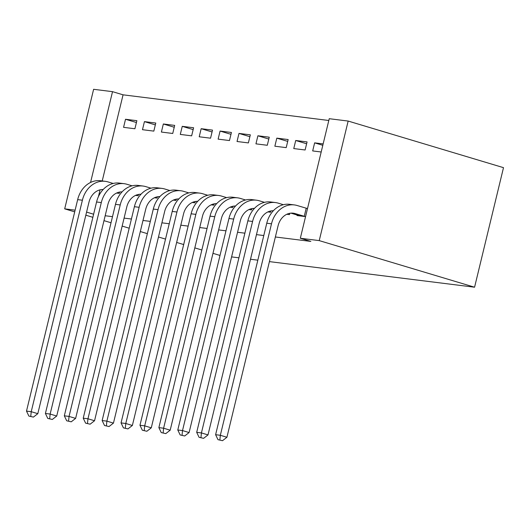 <?xml version="1.0" encoding="UTF-8"?>
<svg xmlns="http://www.w3.org/2000/svg" width="530" height="530" viewBox="0 0 530 530"><rect width="100%" height="100%" fill="white"/><g stroke="black" fill="none" stroke-linecap="round" stroke-linejoin="round"><path stroke-width="0.79" d="M328.812 120.489L123.059 94.824L112.526 91.663L90.557 182.459M348.157 121.059L319.232 240.613L300.325 238.255L329.243 118.7L348.157 121.059L503.5 167.659L474.575 287.214L269.412 261.615M75.114 210.158L64.693 208.853L93.618 89.305L112.526 91.663M257.832 260.17L250.505 259.256M238.924 257.812L231.59 256.898M295.72 140.496L293.766 148.572L305.114 149.99L307.069 141.914L295.72 140.496L306.618 143.762M286.81 214.279L289.479 214.61L289.797 213.305M257.898 135.779L255.944 143.855L267.292 145.273L269.247 137.191L257.898 135.779L268.796 139.046M248.987 209.562L251.657 209.893L251.975 208.588M220.076 131.062L218.121 139.138L229.47 140.549L231.424 132.474L220.076 131.062L230.974 134.328M211.165 204.845L213.835 205.176L214.153 203.865M182.254 126.339L180.299 134.421L191.648 135.832L193.602 127.757L182.254 126.339L193.152 129.611M173.343 200.121L176.013 200.459L176.331 199.148M144.432 121.622L142.477 129.698L153.826 131.115L155.78 123.039L144.432 121.622L155.33 124.888M135.521 195.404L138.191 195.736L138.509 194.43M123.059 94.824L102.224 180.949M100.071 189.846L98.434 196.617M105.172 215.75L112.506 216.664M124.086 218.108L131.413 219.023M142.994 220.467L150.328 221.388M161.908 222.832L169.236 223.746M180.816 225.19L188.15 226.105M199.731 227.549L207.058 228.463M218.638 229.907L225.972 230.822M237.553 232.266L244.88 233.18M256.46 234.624L263.794 235.539M275.375 236.983L310.852 241.415L300.325 238.255M116.607 193.046L119.283 193.377L119.594 192.072M125.524 119.263L123.57 127.339L134.911 128.757L136.866 120.681L125.524 119.263L136.422 122.529M154.429 197.763L157.105 198.094L157.417 196.789M163.346 123.98L161.392 132.056L172.734 133.474L174.688 125.398L163.346 123.98L174.244 127.253M192.251 202.48L194.927 202.818L195.239 201.506M201.168 128.697L199.214 136.78L210.556 138.191L212.51 130.115L201.168 128.697L212.066 131.97M230.073 207.203L232.743 207.535L233.061 206.223M238.99 133.421L237.036 141.497L248.378 142.915L250.332 134.832L238.99 133.421L249.888 136.687M267.895 211.921L270.565 212.252L270.883 210.947M276.812 138.138L274.858 146.214L286.2 147.631L288.154 139.556L276.812 138.138L287.71 141.404M297.171 215.014L297.045 215.558L305.558 216.618M307.274 208.509L297.111 205.501A25.009 20.524 -82.9 0 0 294.342 204.918A25.009 20.524 -82.9 0 0 271.499 223.812L220.334 435.289L226.919 437.263L222.507 440.695L217.989 439.668L222.507 440.695M322.81 145.306L314.635 142.855L312.68 150.931L321.193 151.997M314.635 142.855L323.148 143.915M93.611 214.219L86.576 212.106M64.693 208.853L74.704 211.861M85.827 215.193L92.869 217.307M103.993 220.646L111.028 222.759M122.152 226.091L129.194 228.205M140.317 231.544L147.36 233.65M158.483 236.99L165.519 239.103M176.642 242.442L183.685 244.549M194.808 247.888L201.851 250.001M212.974 253.333L220.01 255.447M319.232 240.613L474.575 287.214M102.853 189.859L101.84 189.554M28.878 416.076L33.403 417.103L28.878 416.076L26.5 411.108L31.23 411.697L82.388 200.221A25.009 20.524 -82.9 0 1 105.231 181.326A25.009 20.524 -82.9 0 1 108.001 181.909L113.195 183.466M103.164 189.515A16.675 13.681 97.1 0 0 88.974 202.195L37.809 413.672L33.403 417.103M26.5 411.108L77.665 199.631A25.009 20.524 -82.9 0 1 100.508 180.737L105.231 181.326M30.766 416.315L31.23 411.697L37.809 413.672M121.761 192.218L120.747 191.913M47.786 418.435L52.311 419.462L47.786 418.435L45.408 413.466L50.138 414.056L101.303 202.579A25.009 20.524 -82.9 0 1 124.146 183.685A25.009 20.524 -82.9 0 1 126.909 184.268L132.109 185.831M122.072 191.88A16.675 13.681 97.1 0 0 107.882 204.553L56.723 416.03L52.311 419.462M45.408 413.466L96.573 201.99A25.009 20.524 -82.9 0 1 119.416 183.095L124.146 183.685M49.681 418.673L50.138 414.056L56.723 416.03M140.669 194.576L139.655 194.272M66.701 420.793L71.225 421.82L66.701 420.793L64.322 415.825L69.052 416.414L120.211 204.938A25.009 20.524 -82.9 0 1 143.054 186.043A25.009 20.524 -82.9 0 1 145.823 186.626L151.017 188.19M140.987 194.238A16.675 13.681 97.1 0 0 126.796 206.912L75.631 418.389L71.225 421.82M64.322 415.825L115.48 204.348A25.009 20.524 -82.9 0 1 138.33 185.454L143.054 186.043M68.589 421.032L69.052 416.414L75.631 418.389M159.583 196.935L158.569 196.63M85.608 423.159L90.133 424.179L85.608 423.159L83.23 418.183L87.96 418.773L139.125 207.296A25.009 20.524 -82.9 0 1 161.968 188.402A25.009 20.524 -82.9 0 1 164.731 188.991L169.931 190.548M159.894 196.597A16.675 13.681 97.1 0 0 145.704 209.27L94.545 420.747L90.133 424.179M83.23 418.183L134.395 206.707A25.009 20.524 -82.9 0 1 157.238 187.812L161.968 188.402M87.503 423.391L87.96 418.773L94.545 420.747M178.491 199.293L177.477 198.989M104.523 425.517L109.047 426.537L104.523 425.517L102.144 420.542L106.874 421.131L158.033 209.655A25.009 20.524 -82.9 0 1 180.876 190.767A25.009 20.524 -82.9 0 1 183.645 191.35L188.839 192.907M178.809 198.955A16.675 13.681 97.1 0 0 164.618 211.629L113.453 423.112L109.047 426.537M102.144 420.542L153.303 209.065A25.009 20.524 -82.9 0 1 176.145 190.171L180.876 190.767M106.411 425.749L106.874 421.131L113.453 423.112M197.405 201.652L196.391 201.354M123.43 427.876L127.955 428.902L123.43 427.876L121.052 422.907L125.782 423.496L176.947 212.013A25.009 20.524 -82.9 0 1 199.79 193.125A25.009 20.524 -82.9 0 1 202.553 193.708L207.753 195.265M197.716 201.314A16.675 13.681 97.1 0 0 183.526 213.994L132.368 425.471L127.955 428.902M121.052 422.907L172.217 211.424A25.009 20.524 -82.9 0 1 195.06 192.536L199.79 193.125M125.325 428.108L125.782 423.496L132.368 425.471M216.313 204.017L215.299 203.712M142.345 430.234L146.863 431.261L142.345 430.234L139.966 425.265L144.69 425.855L195.855 214.378A25.009 20.524 -82.9 0 1 218.698 195.484A25.009 20.524 -82.9 0 1 221.467 196.067L226.661 197.624M216.631 203.672A16.675 13.681 97.1 0 0 202.44 216.353L151.275 427.829L146.863 431.261M139.966 425.265L191.125 213.789A25.009 20.524 -82.9 0 1 213.968 194.894L218.698 195.484M144.233 430.466L144.69 425.855L151.275 427.829M235.227 206.375L234.214 206.071M161.252 432.593L165.777 433.619L161.252 432.593L158.874 427.624L163.604 428.214L214.763 216.737A25.009 20.524 -82.9 0 1 237.612 197.842A25.009 20.524 -82.9 0 1 240.375 198.425L245.569 199.982M235.539 206.031A16.675 13.681 97.1 0 0 221.348 218.711L170.19 430.188L165.777 433.619M158.874 427.624L210.039 216.147A25.009 20.524 -82.9 0 1 232.882 197.253L237.612 197.842M163.147 432.831L163.604 428.214L170.19 430.188M254.135 208.734L253.121 208.429M180.167 434.951L184.685 435.978L180.167 434.951L177.788 429.982L182.512 430.572L233.677 219.095A25.009 20.524 -82.9 0 1 256.52 200.201A25.009 20.524 -82.9 0 1 259.289 200.784L264.483 202.341M254.453 208.389A16.675 13.681 97.1 0 0 240.262 221.07L189.097 432.546L184.685 435.978M177.788 429.982L228.947 218.506A25.009 20.524 -82.9 0 1 251.79 199.611L256.52 200.201M182.055 435.19L182.512 430.572L189.097 432.546M273.049 211.092L272.036 210.788M199.075 437.31L203.599 438.337L199.075 437.31L196.696 432.341L201.427 432.93L252.585 221.454A25.009 20.524 -82.9 0 1 275.428 202.559A25.009 20.524 -82.9 0 1 278.197 203.142L283.391 204.706M273.361 210.755A16.675 13.681 97.1 0 0 259.17 223.428L208.005 434.905L203.599 438.337M196.696 432.341L247.861 220.864A25.009 20.524 -82.9 0 1 270.704 201.97L275.428 202.559M200.963 437.548L201.427 432.93L208.005 434.905M305.32 216.591L295.157 213.583A16.675 13.681 97.1 0 0 293.309 213.192A16.675 13.681 97.1 0 0 278.078 225.787L226.919 437.263M300.113 215.942L290.944 213.146M217.989 439.668L215.611 434.699L266.769 223.223A25.009 20.524 -82.9 0 1 289.612 204.328L294.342 204.918M215.611 434.699L220.334 435.289L219.877 439.907M304.253 216.313L306.207 208.23M102.316 189.521L103.072 189.614M77.665 199.631L82.388 200.221M121.231 191.88L121.98 191.979M96.573 201.99L101.303 202.579M140.139 194.238L140.894 194.338M115.48 204.348L120.211 204.938M159.053 196.603L159.802 196.696M134.395 206.707L139.125 207.296M177.961 198.962L178.716 199.055M153.303 209.065L158.033 209.655M196.875 201.32L197.624 201.413M172.217 211.424L176.947 212.013M215.783 203.679L216.538 203.772M191.125 213.789L195.855 214.378M234.691 206.037L235.446 206.13M210.039 216.147L214.763 216.737M253.605 208.396L254.36 208.489M228.947 218.506L233.677 219.095M272.513 210.755L273.268 210.854M247.861 220.864L252.585 221.454M291.427 213.113L295.157 213.583M266.769 223.223L271.499 223.812"/></g></svg>
